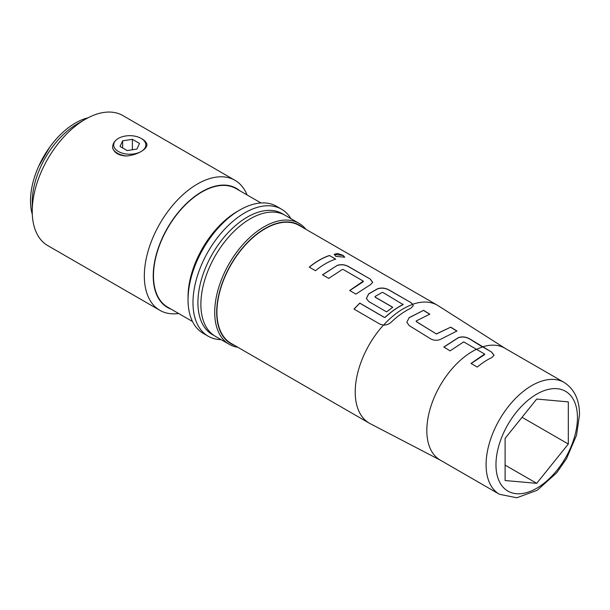 <?xml version="1.0" encoding="UTF-8"?>
<svg xmlns="http://www.w3.org/2000/svg" width="610" height="610" viewBox="0 0 610 610"><rect width="100%" height="100%" fill="white"/><g stroke="black" fill="none" stroke-linecap="round" stroke-linejoin="round"><path stroke-width="0.91" d="M343.041 255.346L344.719 257.191L335.82 256.36L334.204 254.301L337.566 253.47L343.041 255.346M334.188 254.37L342.995 255.476L344.696 257.26M369.317 423.188L231.037 343.354A68.099 39.315 -60 0 1 216.931 312.183A68.099 39.315 -60 0 1 246.661 243.649A68.099 39.315 -60 0 1 299.136 225.403L437.416 305.244A68.099 39.315 120 0 0 412.787 304.253L413.145 305.831L410.797 308.271C404.346 311.313 397.834 315.919 391.269 322.095C389.05 324.123 386.435 325.13 383.431 325.115A68.099 39.315 120 0 0 355.218 392.017A68.099 39.315 120 0 0 369.317 423.188A68.099 39.315 120 0 0 370.186 423.668L440.611 460.321M383.431 325.115L380.03 324.2L353.975 309.049L359.778 303.086L384.353 317.36L385.169 317.231C391.246 311.634 397.209 307.409 403.058 304.55L382.927 292.48L382.096 292.442L375.051 296.506L375.051 297.024L392.733 307.265L386.565 311.87L368.745 301.531L366.366 298.45L368.684 293.86L377.384 288.835C381.235 287.516 385.085 287.867 388.928 289.887L410.721 302.461L412.787 304.253L413.138 305.892M354.021 309.125L359.808 303.178L384.384 317.452L385.192 317.322C391.262 311.733 397.217 307.524 403.05 304.672L403.058 304.108M375.051 296.506L375.058 297.131L392.749 307.371M505.217 348.417L438.262 305.755A68.099 39.315 120 0 0 437.416 305.244M336.972 265.464C340.822 264.145 344.673 264.496 348.516 266.517L370.278 279.098L372.695 282.346L370.339 284.763L355.889 294.096L349.675 290.497L363.293 281.126L343.194 269.498L342.362 269.452L328.737 278.381L322.522 274.79L336.964 265.579C340.807 264.26 344.65 264.618 348.501 266.639L348.516 266.517M349.698 290.596L363.285 281.683L363.293 281.126M329.453 255.491L335.668 259.09C328.942 261.324 322.21 265.197 315.477 270.71L309.255 267.111C315.988 261.598 322.721 257.725 329.453 255.491L335.652 259.212M426.825 430.507A64.607 37.301 120 0 0 440.207 460.085L499.468 494.298A64.607 37.301 -60 0 1 486.086 464.721A64.607 37.301 -60 0 1 514.291 399.71A64.607 37.301 -60 0 1 564.075 382.401L504.813 348.18A64.607 37.301 120 0 0 482.571 346.869L491.599 352.062L494.031 355.287L491.683 357.666C487.222 359.687 482.411 362.82 477.241 367.06L471.027 363.461L484.637 354.029L476.433 349.309A64.607 37.301 120 0 0 426.825 430.507M505.103 480.52L536.708 483.341L568.314 444.027L568.314 401.883L536.708 399.054L505.103 438.376L505.103 480.52M505.103 465.094L536.708 483.341M522.038 417.309L568.314 444.027M471.05 363.56L484.63 354.585L484.637 354.029M476.433 349.309L463.699 341.882L450.081 350.864L443.851 347.014L458.308 337.643C462.136 336.346 465.971 336.781 469.814 338.954L491.599 352.062M409.203 325.587L406.809 322.255L409.142 317.673L423.569 310.322L429.783 314.173L416.203 320.967L416.203 321.5L436.341 333.937L450.737 327.143L456.959 330.994L442.563 338.321C438.704 340.647 434.854 340.891 430.995 339.061L409.203 325.587M416.203 320.967L416.211 321.607L436.341 333.937M302.583 227.4A68.45 39.52 120 0 0 265.083 228.491A68.45 39.52 120 0 0 219.493 291.954A68.45 39.52 120 0 0 234.492 345.344M237.808 347.265A69.845 40.321 -60 0 1 229.177 344.292A69.845 40.321 -60 0 1 218.471 288.332A69.845 40.321 -60 0 1 264.099 226.783A69.845 40.321 -60 0 1 299.022 223.321A69.845 40.321 -60 0 1 305.907 229.314M229.177 344.292L215.345 336.308A69.845 40.321 -60 0 1 204.64 280.348A69.845 40.321 -60 0 1 250.268 218.799A69.845 40.321 -60 0 1 285.19 215.338L299.022 223.321M283.68 214.537A69.845 40.321 120 0 0 247.309 217.091A69.845 40.321 120 0 0 201.285 279.982A69.845 40.321 120 0 0 213.896 335.401M221.094 339.633A73.337 42.342 -60 0 1 208.17 336.202A73.337 42.342 -60 0 1 196.931 277.436A73.337 42.342 -60 0 1 244.839 212.814A73.337 42.342 -60 0 1 281.507 209.177A73.337 42.342 -60 0 1 290.94 218.654M188.04 299.777L188.04 296.925A69.845 40.321 -60 0 1 237.427 211.388L239.898 209.962A73.337 42.342 120 0 0 188.04 299.777A73.337 42.342 120 0 0 203.229 333.35L208.17 336.202M237.427 211.388L239.898 209.962A73.337 42.342 120 0 1 276.566 206.325L281.507 209.177M260.958 202.962L236.093 188.604A68.45 39.52 120 0 0 201.872 191.998A68.45 39.52 120 0 0 157.159 252.311A68.45 39.52 120 0 0 167.651 307.158L192.508 321.516M239.555 190.602A68.793 39.719 120 0 0 201.872 191.708A68.793 39.719 120 0 0 156.046 255.483A68.793 39.719 120 0 0 171.113 309.156M178.631 313.502A75.083 43.348 -60 0 1 159.889 310.337A75.083 43.348 -60 0 1 148.375 250.176A75.083 43.348 -60 0 1 197.427 184.014A75.083 43.348 -60 0 1 234.964 180.293A75.083 43.348 -60 0 1 247.081 194.948M32.231 211.243L32.231 202.116A63.905 36.897 -60 0 1 77.417 123.853L85.316 119.285A75.083 43.348 120 0 0 32.231 211.243A75.083 43.348 120 0 0 47.778 245.617L159.889 310.337M141.124 138.394L142.115 138.966A17.461 10.08 180 0 1 146.926 144.227C147.056 146.804 145.119 149.229 141.124 151.509C137.052 153.895 132.187 155.39 126.537 156C119.057 155.68 114.413 152.996 112.606 147.955C112.476 144.006 114.413 140.819 118.409 138.394A16.066 9.272 0 0 0 118.409 151.509A16.066 9.272 0 0 0 141.124 151.509A16.066 9.272 0 0 0 141.124 138.394A16.066 9.272 0 0 0 118.409 138.394M77.417 123.853L85.316 119.285A75.083 43.348 120 0 1 122.862 115.572L234.964 180.293M32.299 214.331A63.554 36.691 -60 0 1 30.5 200.835A63.554 36.691 -60 0 1 38.682 166.255A63.554 36.691 -60 0 1 49.585 147.368A63.554 36.691 -60 0 1 88.023 117.806M126.537 156A17.461 10.08 180 0 1 112.606 147.955M127.154 150.571L136.892 149.069L139.507 143.441L132.378 139.332L122.64 140.834L120.033 146.453L127.154 150.571M132.378 149.763L132.378 139.332M122.64 147.963L122.64 140.834M309.278 267.21C315.995 261.713 322.713 257.847 329.43 255.613M322.545 274.889L336.964 265.579M363.285 281.683L363.285 281.24L363.285 281.683M348.501 266.639L370.278 279.098M370.255 279.227L372.687 282.399M366.381 298.496L368.692 293.967L377.376 288.957C381.219 287.638 385.062 287.989 388.906 290.009L410.721 302.461M375.058 296.62L375.058 297.131L375.058 296.62M403.05 304.672L403.05 304.23L403.05 304.672M410.705 302.583L412.764 304.375A67.954 39.238 120 0 0 383.545 325.107M406.809 322.255L409.142 317.673M436.341 334.044L450.737 327.143M450.706 327.265L456.936 331.116M416.203 321.073L416.211 321.607L416.203 321.073M409.15 317.779L423.569 310.322M423.546 310.444L429.76 314.295M443.874 347.113L458.293 337.765C462.113 336.461 465.949 336.903 469.791 339.076L469.814 338.954M484.63 354.585L484.63 354.151L484.63 354.585M491.576 352.183L494.016 355.34M469.791 339.076L482.548 346.991A64.462 37.218 120 0 0 476.547 349.37M495.968 464.721A57.622 33.268 120 0 0 536.708 488.244A57.622 33.268 120 0 0 577.457 417.675A57.622 33.268 120 0 0 536.708 394.151A57.622 33.268 120 0 0 495.968 464.721M499.468 494.298L516.784 497.775L537.212 490.272L556.633 472.872L566.515 458.682L576.519 435.204L579.5 414.823C579.546 399.924 574.407 389.111 564.075 382.401M38.682 166.255L49.585 147.368"/></g></svg>
